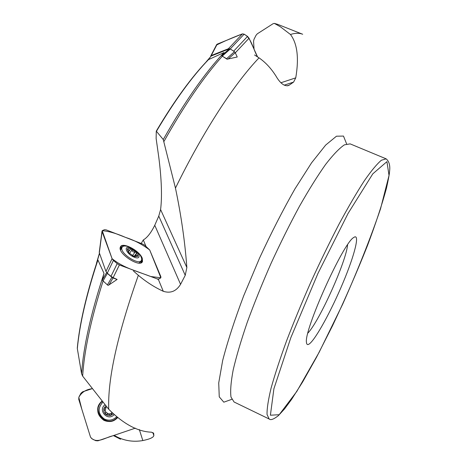 <?xml version="1.0" encoding="UTF-8"?>
<svg xmlns="http://www.w3.org/2000/svg" width="467" height="467" viewBox="0 0 467 467"><rect width="100%" height="100%" fill="white"/><g stroke="black" fill="none" stroke-linecap="round" stroke-linejoin="round"><path stroke-width="0.7" d="M141.168 243.47L143.305 239.95C147.245 237.674 151.063 232.776 154.758 225.269L180.566 284.327C176.281 291.28 170.519 293.603 163.275 291.291C154.513 287.252 146.2 281.922 138.337 275.297L133.498 271.053M228.083 59.058L235.257 52.718L237.236 57.003L227.085 59.227L221.615 55.719L224.002 52.538L208.27 59.729C191.674 76.892 174.349 100.691 156.282 131.116L156.13 138.477L158.798 157.356C161.588 179.27 162.189 196.671 160.595 209.56L158.762 216.098L154.758 225.269M96.506 263.149L97.918 260.008L103.995 273.37L102.302 280.218L107.422 284.905L108.093 285.372L108.98 284.905L117.124 279.447L113.148 277.649L119.389 264.97L117.188 263.651L113.423 260.405L112.08 258.677L102.086 231.597L102.396 230.57L104.538 229.7L106.242 229.898L142.832 244.118L144.875 245.368L149.709 249.997L160.899 276.779L160.765 277.877L158.809 278.997L157.181 278.898L119.389 264.97M103.995 273.37C90.796 313.655 83.33 347.133 81.597 373.798L82.653 376.122L108.735 409.279C123.644 424.094 137.893 431.73 151.477 432.191L153.678 433.429L153.847 435.6C153.392 437.491 149.714 439.149 142.82 440.562C133.971 442.097 125.576 440.982 117.631 437.217L114.111 435.349M81.597 373.798L77.329 348.598L77.464 347.214M224.002 52.538C204.774 73.021 184.529 102.028 163.257 139.551L175.458 188.096C181.202 215.515 184.996 241.994 186.853 267.521L185.236 275.32L180.566 284.327M163.257 139.551L156.282 131.116M208.27 59.729L211.031 56.233M206.344 61.749L206.659 61.387M254.042 49.181L253.569 41.23L253.984 39.356L256.033 35.294L257.311 33.817L273.218 23.624L274.503 23.455L280.48 26.858L290.462 34.482C297.339 43.594 299.102 58.054 295.751 77.855L293.603 82.087L288.886 85.362C285.179 86.675 281.292 84.264 277.229 78.141C272.179 69.536 266.108 62.776 259.033 57.855L254.533 54.978M309.358 343.881C315.803 339.141 331.447 310.427 343.029 282.71C354.71 254.941 360.349 232.671 353.741 237.487C343.216 242.747 303.445 331.196 306.492 342.568C306.708 344.669 307.665 345.107 309.358 343.881M307.881 333.082C319.346 321.308 346.374 261.211 347.571 244.819M157.846 279.412L158.401 279.173M145.926 246.267L143.305 239.95M211.358 55.947L229.431 48.801L230.342 48.971L234.457 51.738L226.559 58.714L227.085 59.227M235.257 52.718L234.457 51.738M102.968 281.052L107.369 273.405L106.71 272.605M107.369 273.405L111.864 277.287L107.422 284.905M108.98 284.905L113.026 277.982L111.864 277.287M113.026 277.982L117.124 279.447M134.292 256.506L135.716 254.527L135.955 255.116L137.934 256.278L134.14 256.447L128.828 252.816L127.328 248.964L128.495 252.437M135.086 252.063C133.399 252.308 132.359 251.596 131.957 249.921L131.139 248.835L130.013 248.485L128.448 248.356L127.328 248.964L129.26 250.306L131.139 248.835L136.399 252.431L135.086 252.063L132.535 255.607L133.58 256.214M132.535 255.607L132.243 255.531M135.716 254.527L136.527 253.242L136.399 252.431L137.934 256.278L134.595 256.599M135.955 255.116L134.963 256.488M134.899 256.698L134.589 256.605M130.813 248.012C138.857 251.042 142.645 260.393 134.473 257.288C126.259 254.206 122.652 244.807 130.813 248.012M129.114 246.909L137.018 251.841C140.625 255.215 142.131 257.982 141.542 260.148C139.721 266.33 119.161 253.038 121.992 247.475C122.909 245.718 125.284 245.531 129.114 246.909M140.97 260.936L139.003 263.09M120.574 250.026L121.303 248.438M105.682 405.695L103.82 408.765L105.565 411.62L105.507 414.176L104.917 413.569L103.814 411.304L103.82 408.765L106.628 406.81M105.991 407.533L105.192 410.604M108.432 413.914L110.375 413.762L111.963 412.787L111.502 414.311L110.416 415.291M105.577 411.818L108.286 413.885L105.881 414.381M112.039 412.869L110.965 415.28L110.13 415.163L109.231 414.252L105.507 414.176L107.276 415.233L109.319 415.566L110.965 415.28L113.142 413.96M114.03 414.801C107.673 421.467 97.702 410.505 104.9 404.761M116.487 416.99C112.821 420.347 108.764 421.012 104.316 418.987C97.959 414.042 97.445 408.444 102.769 402.192M105.034 419.337L104.269 418.969C97.918 414.013 97.416 408.421 102.758 402.18M221.615 55.719L226.559 58.714M221.714 55.591L229.431 48.801M206.414 61.65L206.046 62.064M102.361 279.966L106.639 272.524M96.64 263.108L99.512 253.336M103.913 420.329C108.934 422.466 113.469 421.631 117.509 417.837C113.452 421.654 108.899 422.477 103.861 420.306C96.459 414.737 95.811 408.356 101.911 401.153M135.36 428.151L97.924 440.825L95.735 440.685L91.917 438.77L90.51 437.112L78.719 399.244L78.929 397.061L80.943 393.232L82.63 391.801L92.046 388.713C85.916 389.501 81.503 392.373 78.8 397.341L81.848 409.285L90.51 437.112C96.184 444.508 105.314 437.538 112.529 435.88L135.36 428.151M127.433 246.36C124.059 245.28 121.77 245.397 120.556 246.704M142.161 262.034L142.085 258.508M142.26 258.269L142.523 261.427C140.462 268.432 117.164 253.377 120.375 247.066C121.998 241.462 139.575 250.534 142.26 258.269M100.574 256.307L105.962 271.444L112.08 258.677L102.22 230.675C108.811 231.235 116.61 233.488 125.617 237.429C134.262 240.19 142.295 244.375 149.709 249.997L160.87 277.783L150.73 276.517C137.847 271.461 123.837 268.216 112.08 258.677M100.563 256.278L99.325 252.805L102.086 231.597M113.148 277.649L110.983 276.353L117.188 263.651M105.962 271.444L107.282 273.16L110.983 276.353M99.325 252.805L99.278 252.122M217.184 44.161L211.271 55.526L228.41 48.737L242.431 33.869L217.184 44.161L216.402 45.089C224.534 41.067 233.208 37.331 242.431 33.869L244.142 34.167L247.545 36.414L249.034 38.23L257.591 56.933C252.991 49.123 250.691 35.124 242.431 33.869M235.31 52.829L249.034 38.23M229.536 48.766L228.41 48.737M211.271 55.526L210.395 56.974M103.049 281.122C90.983 319.23 84.183 350.898 82.653 376.122M97.918 260.008C86.512 294.473 79.647 324.005 77.329 348.598M222.467 56.075C203.793 76.833 184.296 105.285 163.958 141.437M208.866 59.227C192.246 76.378 174.786 100.376 156.498 131.209M274.31 23.379L277.643 24.342L274.503 23.455M346.619 143.877L343.478 136.072L336.468 136.201L325.674 145.068L311.542 162.872L294.916 188.937C282.961 209.963 271.146 233.068 259.471 258.257L243.716 295.739C234.562 320.088 227.546 341.675 222.666 360.506L218.725 382.899L219.251 396.857L223.81 402.18L231.737 399.355M117.631 437.217L120.574 439.231L113.388 435.594M138.337 275.297C117.433 334.635 107.568 379.297 108.735 409.279M259.033 57.855C234.667 83.225 203.209 131.268 175.458 188.096M277.643 24.342L302.686 34.26C299.294 32.894 295.22 32.97 290.462 34.482M279.208 414.708L296.802 391.439L319.159 352.258L342.644 304.262C357.874 270.019 370.5 238.217 380.523 208.854L389.029 175.446L386.933 161.646L372.794 173.841L348.026 213.501L317.98 273.358L290.842 337.659L273.907 388.754L270.399 415.216L279.208 414.708M386.162 158.85L381.387 160.239C376.939 163.981 371.242 170.84 364.295 180.822C356.712 192.562 348.353 206.887 339.211 223.792C329.825 241.877 320.467 261.111 311.133 281.49C302.079 301.997 293.906 321.757 286.604 340.782C280.019 358.837 274.853 374.598 271.105 388.059C268.245 399.88 266.896 408.695 267.048 414.503L269.179 419.004C270.615 420.428 273.685 419.308 278.379 415.642L284.572 408.905L291.63 399.332L302.709 381.848L316.538 357.226L332.463 325.884C345.218 298.95 356.905 272.144 367.517 245.479C375.666 223.781 381.988 204.686 386.478 188.183C388.381 179.521 389.42 173.899 389.583 171.325C390.295 165.534 389.157 161.378 386.162 158.85L350.139 143.871L344.413 144.84C339.334 148.273 333.059 154.816 325.587 164.466C317.519 175.872 308.775 189.882 299.353 206.484C289.75 224.283 280.311 243.266 271.023 263.452C262.086 283.79 254.147 303.457 247.206 322.452C241.036 340.513 236.36 356.35 233.179 369.952C230.92 381.953 230.19 390.99 230.99 397.061L234.066 401.994L269.179 419.004M284.228 85.146L293.603 82.087M280.889 82.764L295.751 77.855M287.094 85.817L289.336 85.093M158.762 216.098L185.236 275.32M160.595 209.56L186.853 267.521M158.29 279.243L163.275 291.291M153.573 433.096L153.678 433.429M152.878 432.541L153.847 435.6M139.335 429.547L142.82 440.562M127.993 249.349L127.514 250.02M131.957 249.921L129.435 253.435M137.251 255.747L136.72 256.488M222.45 55.923L230.342 48.971M101.969 401.223C89.6 410.931 106.943 429.5 117.404 417.749M102.185 401.486C90.184 410.878 106.972 428.893 117.118 417.516M122.512 246.722L120.252 247.469M141.536 262.565L141.513 260.212M121.823 247.714L120.188 248.31M140.76 262.898L140.8 261.17M107.282 273.16L113.423 260.405M233.64 51.189L247.545 36.414M230.249 48.918L244.142 34.167M96.634 263.137C85.963 296.02 79.513 324.349 77.283 348.125M288.886 85.362L287.637 85.765M158.383 279.184L157.922 279.394M134.122 256.441L135.897 253.972M128.349 252.11L129.849 250.014M121.992 247.475L120.743 249.232M206.286 61.732L211.201 56.04M96.459 263.3L99.448 253.143M141.816 262.366L142.254 261.876M99.243 252.408L102.004 231.206M210.786 55.888L216.694 44.528"/></g></svg>
